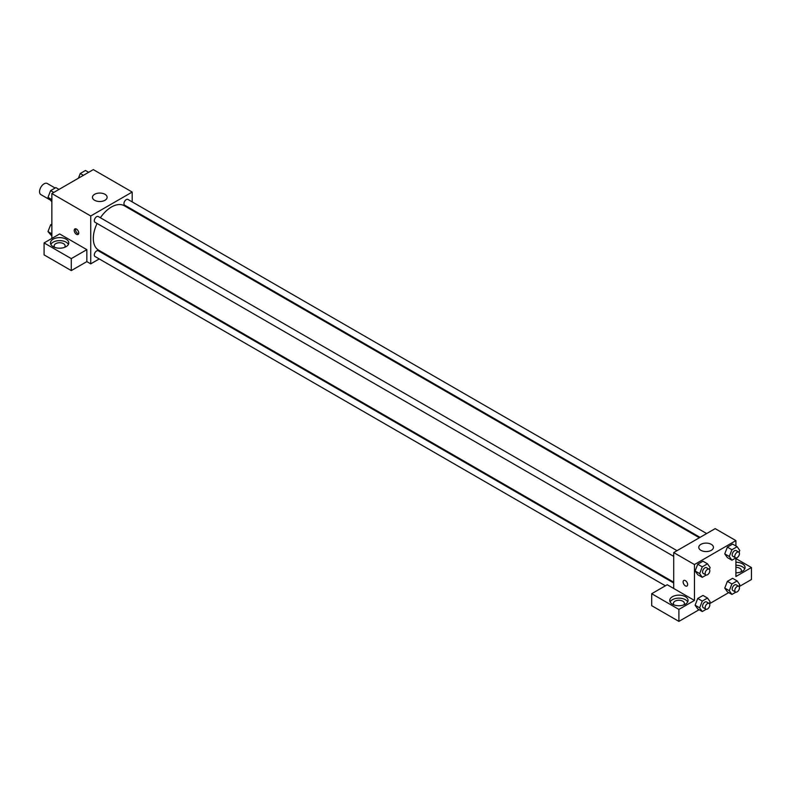 <?xml version="1.0" encoding="UTF-8"?>
<svg xmlns="http://www.w3.org/2000/svg" width="791" height="791" viewBox="0 0 791 791"><rect width="100%" height="100%" fill="white"/><g stroke="black" fill="none" stroke-linecap="round" stroke-linejoin="round"><path stroke-width="1.19" d="M55.113 188.021L47.292 183.502A6.417 3.698 120 0 0 42.348 185.223A6.417 3.698 120 0 0 39.55 191.679A6.417 3.698 120 0 0 40.875 194.616L49.606 199.648M51.86 238.427L51.86 193.548L93.318 169.61L132.186 192.055L132.186 201.883M132.186 209.506L132.186 210.307M132.186 210.001L143.576 216.882M94.613 194.299A7.327 4.232 180 0 1 102.593 193.38A7.327 4.232 180 0 1 107.121 197.285A7.327 4.232 180 0 1 99.795 201.517A7.327 4.232 180 0 1 92.468 197.285A7.327 4.232 180 0 1 94.613 194.299M99.241 258.944L90.728 263.858L90.728 215.983L51.86 193.548M90.728 215.983L132.186 192.055M76.47 234.314A3.204 1.849 60 0 1 74.374 231.486A3.204 1.849 60 0 1 74.868 228.915A3.204 1.849 60 0 1 78.072 230.764A3.204 1.849 60 0 1 78.072 234.472A3.204 1.849 60 0 1 76.47 234.314M86.842 249.649L59.632 233.938L44.088 242.916L71.289 258.617L86.842 249.649L86.842 261.613L90.728 263.858M75.659 228.777A3.204 1.849 -120 0 0 77.775 233.563A3.204 1.849 -120 0 0 78.586 233.849M53.155 239.169A9.166 5.29 180 0 1 63.132 238.032A9.166 5.29 180 0 1 68.787 242.916A9.166 5.29 180 0 1 59.632 248.206A9.166 5.29 180 0 1 50.466 242.916A9.166 5.29 180 0 1 53.155 239.169M68.422 244.409A9.166 5.29 0 0 0 53.155 242.165A9.166 5.29 0 0 0 50.842 244.409M54.787 247.405A5.497 3.174 180 0 1 54.134 245.902A5.497 3.174 180 0 1 57.525 242.975A5.497 3.174 180 0 1 63.517 243.658A5.497 3.174 180 0 1 65.129 245.902A5.497 3.174 180 0 1 64.476 247.405M71.289 258.617L71.289 270.591L86.842 261.613M44.088 242.916L44.088 254.88L71.289 270.591M106.528 254.732L105.836 255.127M677.017 550.674L98.282 216.536A3.302 1.908 120 0 0 94.979 218.445A3.302 1.908 120 0 0 94.979 222.251L673.714 556.38M673.714 582.997L98.282 250.767A3.302 1.908 120 0 0 95.741 251.657A3.302 1.908 120 0 0 94.297 254.969A3.302 1.908 120 0 0 94.979 256.482L665.389 585.805M706.66 533.559L127.924 199.431A3.302 1.908 120 0 0 125.383 200.311A3.302 1.908 120 0 0 123.94 203.633A3.302 1.908 120 0 0 124.622 205.136L700.065 537.366M699.373 537.761L124.276 205.739A25.648 14.811 120 0 0 100.378 217.752M97.085 223.467A25.648 14.811 120 0 0 93.318 238.427A25.648 14.811 120 0 0 98.628 250.164L673.714 582.196M673.714 588.474L667.238 584.737L651.695 593.715L678.896 609.416L694.449 600.448L673.714 588.474L673.714 552.573L715.173 528.635L735.907 540.609L735.907 545.988M651.695 593.715L651.695 605.679L678.896 621.39L699.106 609.723M709.468 603.741L728.748 592.607M739.11 586.625L751.45 579.506L751.45 567.533L735.907 576.51L735.907 557.952M735.907 567.355A5.497 3.174 180 0 1 739.793 568.284A5.497 3.174 180 0 1 741.404 570.529A5.497 3.174 180 0 1 740.752 572.022M744.687 569.026A9.166 5.29 0 0 0 735.907 565.239M735.907 562.243A9.166 5.29 180 0 1 745.063 567.533A9.166 5.29 180 0 1 735.907 572.822M674.051 604.937A5.497 3.174 180 0 1 673.408 603.434A5.497 3.174 180 0 1 678.896 600.26A5.497 3.174 180 0 1 684.393 603.434A5.497 3.174 180 0 1 683.75 604.937M687.686 601.941A9.166 5.29 0 0 0 672.419 599.697A9.166 5.29 0 0 0 670.115 601.941M672.419 596.701A9.166 5.29 180 0 1 682.406 595.554A9.166 5.29 180 0 1 688.061 600.448A9.166 5.29 180 0 1 678.896 605.738A9.166 5.29 180 0 1 669.74 600.448A9.166 5.29 180 0 1 672.419 596.701M678.896 609.416L678.896 621.39M735.907 558.555L751.45 567.533M731.912 583.956L727.374 581.345L732.614 578.32L727.374 581.345L724.764 588.089L727.374 591.816L724.764 588.089L729.292 590.709L731.912 583.956L737.153 580.94L739.763 584.658L739.041 586.536M735.828 557.942L731.912 560.206L727.374 557.586L724.754 553.868L727.374 547.115L732.614 544.089L727.374 547.115L731.912 549.735L737.153 546.71L739.763 550.437L739.041 552.316M706.195 575.057L702.27 577.321L697.731 574.701L695.111 570.983M702.27 577.321L699.649 573.594L702.27 566.85L697.731 564.23L702.972 561.205L697.731 564.23L695.121 570.973L697.731 574.701M706.195 609.278L702.27 611.542L699.649 607.824L702.27 601.071L697.731 598.461L702.972 595.435L697.731 598.461L695.121 605.204L697.731 608.932L695.111 605.214M694.449 600.448L694.449 564.547L735.907 540.609M711.287 544.346A7.327 4.232 180 0 1 713.433 547.342A7.327 4.232 180 0 1 706.106 551.574A7.327 4.232 180 0 1 698.779 547.342A7.327 4.232 180 0 1 703.298 543.427A7.327 4.232 180 0 1 711.287 544.346M694.449 564.547L673.714 552.573M685.382 585.864A3.204 1.849 60 0 1 683.286 583.036A3.204 1.849 60 0 1 683.77 580.465A3.204 1.849 60 0 1 686.983 582.314A3.204 1.849 60 0 1 686.983 586.022A3.204 1.849 60 0 1 685.382 585.864M683.78 580.465A3.204 1.849 -120 0 0 683.286 583.036A3.204 1.849 -120 0 0 685.382 585.854A3.204 1.849 -120 0 0 686.983 586.012M702.27 566.85L707.51 563.825L710.12 567.552L709.398 569.421M709.132 569.213L706.541 567.711A3.302 1.908 120 0 0 704 568.6A3.302 1.908 120 0 0 702.556 571.913A3.302 1.908 120 0 0 703.239 573.426L705.829 574.919A3.302 1.908 120 0 0 709.132 573.02A3.302 1.908 120 0 0 709.132 569.213A3.302 1.908 120 0 0 706.59 570.093A3.302 1.908 120 0 0 705.147 573.416A3.302 1.908 120 0 0 705.829 574.919M699.649 573.594L695.121 570.973M707.51 563.825L702.972 561.205M731.912 560.206L729.292 556.478L731.912 549.735M738.774 552.098L736.184 550.605A3.302 1.908 120 0 0 733.643 551.485A3.302 1.908 120 0 0 732.199 554.807A3.302 1.908 120 0 0 732.881 556.31L735.472 557.813A3.302 1.908 120 0 0 738.774 555.905A3.302 1.908 120 0 0 738.774 552.098A3.302 1.908 120 0 0 736.233 552.978A3.302 1.908 120 0 0 734.79 556.3A3.302 1.908 120 0 0 735.472 557.813M727.374 557.586L724.764 553.858L729.292 556.478M737.153 546.71L732.614 544.089M702.27 601.071L707.51 598.055L710.12 601.773L709.398 603.652M709.132 603.434L706.541 601.941A3.302 1.908 120 0 0 704 602.821A3.302 1.908 120 0 0 702.556 606.143A3.302 1.908 120 0 0 703.239 607.656L705.829 609.149A3.302 1.908 120 0 0 709.132 607.251A3.302 1.908 120 0 0 709.132 603.434A3.302 1.908 120 0 0 706.59 604.324A3.302 1.908 120 0 0 705.147 607.636A3.302 1.908 120 0 0 705.829 609.149M702.27 611.542L697.731 608.932M699.649 607.824L695.121 605.204M707.51 598.055L702.972 595.435M735.828 592.172L731.912 594.437L729.292 590.709M738.774 586.329L736.184 584.826A3.302 1.908 120 0 0 733.643 585.716A3.302 1.908 120 0 0 732.199 589.028A3.302 1.908 120 0 0 732.881 590.541L735.472 592.034A3.302 1.908 120 0 0 738.774 590.135A3.302 1.908 120 0 0 738.774 586.329A3.302 1.908 120 0 0 736.233 587.209A3.302 1.908 120 0 0 734.79 590.531A3.302 1.908 120 0 0 735.472 592.034M731.912 594.437L727.374 591.816M737.153 580.94L732.614 578.32M51.86 201.804L47.994 197.364L50.614 190.611L55.845 187.596L59.009 189.415M51.86 199.589L47.994 197.364M53.778 192.44L50.614 190.611M78.428 178.202L80.257 173.506L85.487 170.48L88.651 172.3M83.421 175.325L80.257 173.506M51.86 236.034L47.994 231.595L50.614 224.842L51.86 224.12M51.86 233.82L47.994 231.595M51.86 225.564L50.614 224.842"/></g></svg>
